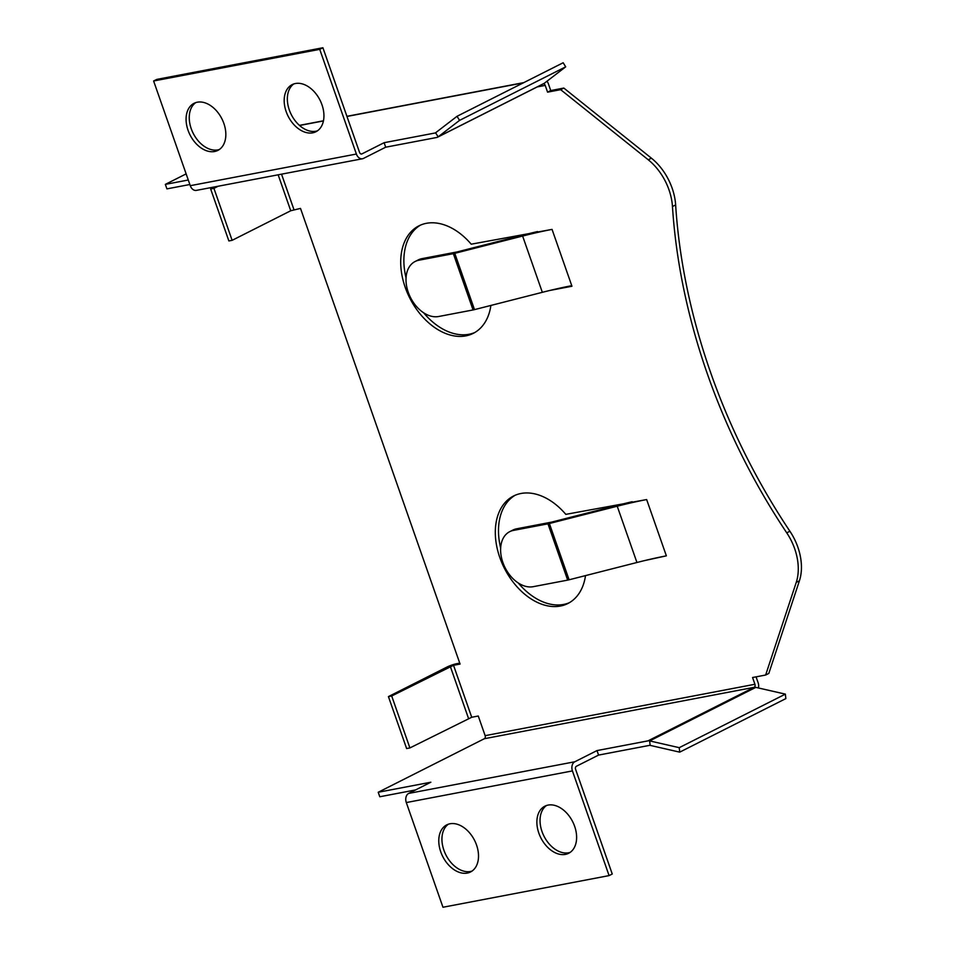 <?xml version="1.0" encoding="UTF-8"?>
<svg xmlns="http://www.w3.org/2000/svg" width="955" height="955" viewBox="0 0 955 955"><rect width="100%" height="100%" fill="white"/><g stroke="black" fill="none" stroke-linecap="round" stroke-linejoin="round"><path stroke-width="1.43" d="M537.247 86.917L545.21 85.401L547.573 92.158L560.657 89.663L648.242 159.783A48.18 32.601 63.2 0 1 668.978 189.794A48.18 32.601 63.2 0 1 672.463 206.531L675.639 204.931A48.18 32.601 63.2 0 0 672.141 188.195A48.18 32.601 63.2 0 0 651.417 158.184L563.82 88.063L550.749 90.558L548.373 83.801A7.222 5.229 79.2 0 0 546.976 81.223M219.364 149.493A26.382 17.847 63.2 0 1 217.752 149.911A26.382 17.847 63.2 0 1 192.659 132.208A26.382 17.847 63.2 0 1 195.715 102.627M214.589 151.511A26.382 17.847 63.2 0 1 188.959 132.614A26.382 17.847 63.2 0 1 194.068 103.307A26.382 17.847 63.2 0 1 197.315 102.209A26.382 17.847 63.2 0 1 222.957 121.106A26.382 17.847 63.2 0 1 217.835 150.413A26.382 17.847 63.2 0 1 214.589 151.511M317.466 130.811A26.382 17.847 63.2 0 1 315.854 131.229A26.382 17.847 63.2 0 1 290.762 113.526A26.382 17.847 63.2 0 1 293.818 83.933M312.691 132.829A26.382 17.847 63.2 0 1 287.061 113.92A26.382 17.847 63.2 0 1 292.182 84.613A26.382 17.847 63.2 0 1 295.429 83.515A26.382 17.847 63.2 0 1 321.059 102.424A26.382 17.847 63.2 0 1 315.938 131.73A26.382 17.847 63.2 0 1 312.691 132.829M214.887 186.858L210.661 188.995L228.866 240.947L232.125 240.326L290.738 210.757L300.503 208.405L460.071 664.059L453.53 665.301L471.722 717.265L478.264 716.011L485.14 735.66L754.928 684.269L752.564 677.513L765.647 675.03L796.243 582.395A48.18 32.601 -116.8 0 0 794.679 548.731A48.18 32.601 -116.8 0 0 786.741 532.842A481.845 325.977 63.2 0 1 672.463 206.531M765.647 675.03L768.811 673.43L799.419 580.795A48.18 32.601 -116.8 0 0 797.843 547.131A48.18 32.601 -116.8 0 0 789.904 531.243A481.845 325.977 63.2 0 1 675.639 204.931M448.408 824.189A26.382 17.847 -116.8 0 0 445.352 853.782A26.382 17.847 -116.8 0 0 470.445 871.485A26.382 17.847 -116.8 0 0 472.045 871.067M467.282 873.085A26.382 17.847 -116.8 0 0 470.529 871.975A26.382 17.847 -116.8 0 0 475.638 842.68A26.382 17.847 -116.8 0 0 450.008 823.771A26.382 17.847 -116.8 0 0 446.761 824.869A26.382 17.847 -116.8 0 0 441.652 854.176A26.382 17.847 -116.8 0 0 467.282 873.085M546.511 805.507A26.382 17.847 -116.8 0 0 543.455 835.088A26.382 17.847 -116.8 0 0 568.547 852.791A26.382 17.847 -116.8 0 0 570.159 852.373M565.384 854.391A26.382 17.847 -116.8 0 0 568.631 853.293A26.382 17.847 -116.8 0 0 573.74 823.986A26.382 17.847 -116.8 0 0 548.11 805.089A26.382 17.847 -116.8 0 0 544.863 806.187A26.382 17.847 -116.8 0 0 539.754 835.494A26.382 17.847 -116.8 0 0 565.384 854.391M785.368 694.13L785.834 698.606L679.709 752.146L679.232 747.67L785.368 694.13L755.799 687.373A7.222 4.894 -116.8 0 0 754.14 687.325L648.003 740.865L596.994 750.582L574.815 761.768A7.222 5.229 79.2 0 0 572.427 770.912L609.087 875.604L612.25 874.004L575.59 769.312A2.411 1.743 79.2 0 1 576.39 766.268L598.57 755.083L596.994 750.582M679.232 747.67L649.663 740.913A7.222 4.894 -116.8 0 0 648.003 740.865M679.709 752.146L650.14 745.378L649.663 740.913L755.799 687.373M598.57 755.083L649.579 745.366A2.411 1.635 63.2 0 1 650.14 745.378M415.568 789.94L379.792 796.757L378.216 792.256L430.86 782.217L408.692 793.414A7.222 5.229 79.2 0 0 406.305 802.558L442.965 907.25L609.087 875.604M378.216 792.256L484.352 738.716A2.411 1.743 79.2 0 0 485.14 735.66M644.553 560.597L666.363 555.846A149.267 20.915 -19.3 0 0 636.937 562.495L569.096 579.792A7.222 1.015 160.7 0 1 567.676 580.115L533.153 586.692A30.118 20.377 63.2 0 1 503.894 565.109A30.118 20.377 63.2 0 1 509.731 531.66A30.118 20.377 63.2 0 1 513.444 530.407L516.607 528.807A30.118 20.377 63.2 0 0 512.907 530.061L509.731 531.66M513.444 530.407L547.967 523.829A7.222 1.015 160.7 0 0 549.388 523.507L617.228 506.21A149.267 20.915 -19.3 0 1 646.654 499.561L565.814 514.363A60.225 40.743 -116.8 0 0 513.575 495.991A60.225 40.743 -116.8 0 0 504.324 568.118A60.225 40.743 -116.8 0 0 567.831 603.536A60.225 40.743 -116.8 0 0 585.511 575.602M490.894 305.445A60.225 40.743 63.2 0 1 473.226 333.379A60.225 40.743 63.2 0 1 409.719 297.948A60.225 40.743 63.2 0 1 418.97 225.822A60.225 40.743 63.2 0 1 471.209 244.194L552.05 229.391A149.267 20.915 -19.3 0 0 522.612 236.04L454.771 253.338A7.222 1.015 160.7 0 1 453.35 253.66L418.827 260.238A30.118 20.377 -116.8 0 0 415.127 261.491A30.118 20.377 -116.8 0 0 409.289 294.94A30.118 20.377 -116.8 0 0 438.548 316.523L473.059 309.945L453.35 253.66M473.059 309.945A7.222 1.015 160.7 0 0 474.492 309.623L542.333 292.326A149.267 20.915 -19.3 0 1 571.759 285.676L571.95 286.249L549.949 290.439M515.187 495.239A60.225 40.743 -116.8 0 0 500.659 548.063M518.279 582.992A60.225 40.743 -116.8 0 0 569.395 602.689M459.737 663.116L456.693 663.701A7.222 1.015 160.7 0 0 447.036 667.032L388.422 696.601L391.693 695.98L453.53 665.301M758.425 687.97A7.222 5.229 -100.8 0 0 758.103 682.67L756.062 676.856M474.778 332.519A60.225 40.743 63.2 0 1 423.662 312.822M406.042 277.893A60.225 40.743 63.2 0 1 420.582 225.07M754.928 684.269A2.411 1.743 -100.8 0 1 754.14 687.325L484.352 738.716M471.722 717.265L409.898 747.932L391.693 695.98M388.422 696.601L406.627 748.553L409.898 747.932M632.15 501.721A154.089 21.583 -19.3 0 0 619.449 504.825L551.608 522.122L516.607 528.807M565.694 66.838L563.163 62.755L457.039 116.295L459.558 120.378L565.694 66.838L544.255 83.312A7.222 4.894 63.2 0 1 543.729 83.646L437.593 137.186A7.222 4.894 63.2 0 1 436.71 137.484L385.689 147.201L363.521 158.399A7.222 5.229 -100.8 0 1 362.506 158.745A7.222 5.229 -100.8 0 1 356.394 154.042L319.734 49.35L322.909 47.75L156.787 79.396L153.612 80.996L319.734 49.35M459.558 120.378L438.13 136.852A7.222 4.894 63.2 0 1 437.593 137.186M457.039 116.295L435.599 132.781L438.13 136.852L544.255 83.312M435.134 132.984L384.113 142.701L385.689 147.201M384.113 142.701L361.945 153.886A2.411 1.743 -100.8 0 1 361.599 154.006A2.411 1.743 -100.8 0 1 359.569 152.442L322.909 47.75M362.506 158.745L196.384 190.379A7.222 5.229 -100.8 0 1 190.272 185.688L153.612 80.996M189.866 184.506L166.922 188.875L165.346 184.375L186.141 173.882M188.29 180.006L165.346 184.375M560.657 89.663L563.82 88.063M547.573 92.158L550.749 90.558M545.21 85.401A2.411 1.743 79.2 0 0 543.407 83.813M218.158 186.237L213.932 188.362L232.125 240.326M210.661 188.995L213.932 188.362M537.546 231.564A154.089 21.583 -19.3 0 0 524.832 234.655L456.991 251.953L422.003 258.638A30.118 20.377 -116.8 0 0 418.29 259.891L415.127 261.491M648.242 159.783L651.417 158.184M786.741 532.842L789.904 531.243M572.427 770.912L406.305 802.558M574.815 761.768L408.692 793.414M646.654 499.561L666.363 555.846M293.961 209.646L281.534 174.168M571.759 285.676L552.05 229.391M796.243 582.395L799.419 580.795M468.499 718.375L450.306 666.411M547.967 523.829L567.676 580.115M617.228 506.21L636.937 562.495M549.388 523.507L569.096 579.792M356.394 154.042L190.272 185.688M361.945 153.886L361.241 154.03M523.292 82.87L346.963 116.462M323.423 120.939L299.572 125.487M278.156 174.813L290.738 210.757M418.827 260.238L422.003 258.638M542.333 292.326L522.612 236.04M474.492 309.623L454.771 253.338M523.782 82.619L346.916 116.319M323.459 120.784L299.428 125.368"/></g></svg>
